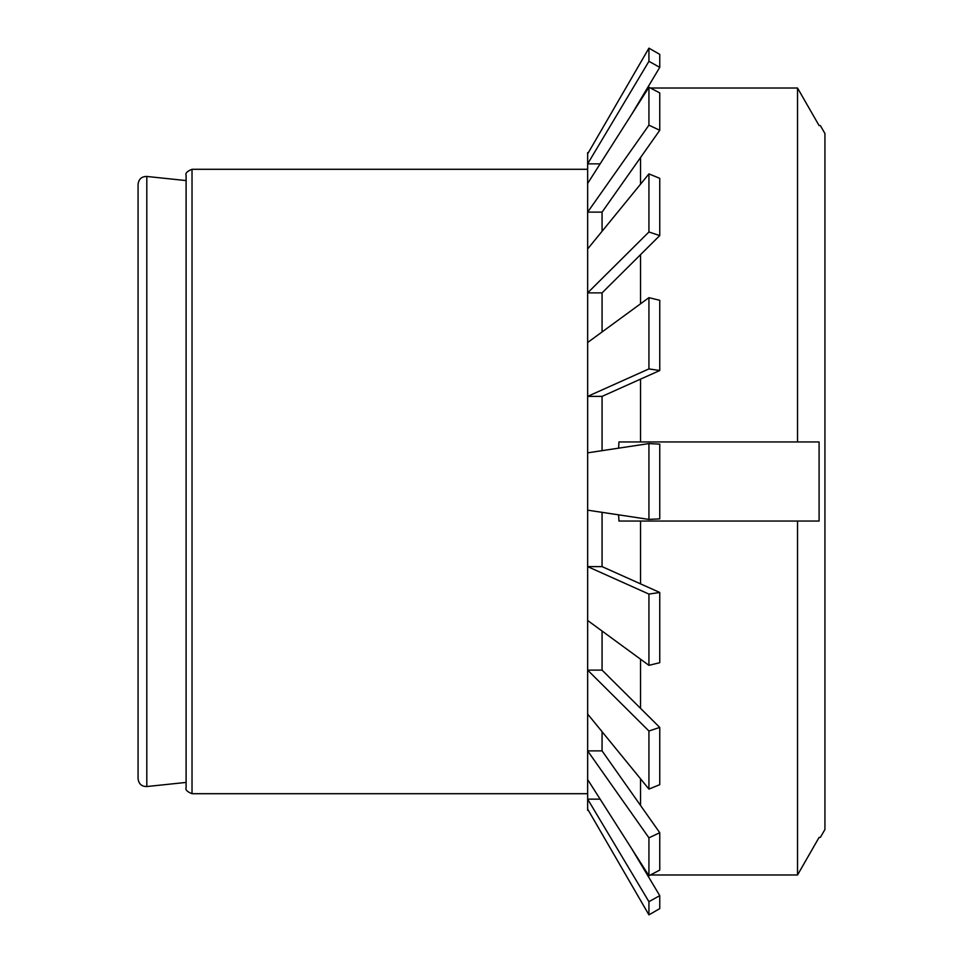 <?xml version="1.0" encoding="UTF-8"?>
<svg xmlns="http://www.w3.org/2000/svg" width="963" height="963" viewBox="0 0 963 963"><rect width="100%" height="100%" fill="white"/><g stroke="black" fill="none" stroke-linecap="round" stroke-linejoin="round"><path stroke-width="1.44" d="M138.07 778.682L138.07 184.318C138.72 179.082 141.633 176.458 146.809 176.458L146.809 786.542C141.633 786.542 138.72 783.918 138.07 778.682M819.092 125.587L797.533 88.018L819.092 125.587L820.356 125.587L824.93 133.496L824.93 829.504L820.356 837.413L819.092 837.413L797.533 874.982L797.533 521.043L819.092 521.043L819.092 441.957L797.533 441.957L797.533 88.018L650.41 88.018M797.533 874.982L650.41 874.982L797.533 874.982L819.092 837.413M648.448 874.982L647.389 874.982L648.448 874.982M819.092 521.043L640.527 521.043L640.527 583.855M640.527 863.486L640.527 862.547M640.527 805.441L640.527 778.79M640.527 708.323L640.527 659.186M819.092 441.957L640.527 441.957L640.527 379.145M648.448 88.018L647.389 88.018M640.527 303.814L640.527 254.677M640.527 184.21L640.527 157.559M640.527 100.453L640.527 99.514M618.956 521.043L640.527 521.043L618.956 521.043L618.595 514.832M618.956 441.957L640.527 441.957L618.956 441.957L618.595 448.168M588.369 810.352L587.647 810.352L587.647 809.101L648.93 914.85L659.751 908.627L659.751 895.65L648.93 901.681L587.647 799.146L587.647 152.648L588.369 152.648L648.93 48.15L587.647 153.899M648.93 914.85L648.93 901.681M659.751 54.373L648.93 48.15L648.93 61.319L659.751 67.35L659.751 54.373M602.068 231.301L602.068 212.113L587.647 212.113L648.93 125.166L659.751 130.282L659.751 92.905L648.93 87.248L587.647 183.452M648.93 125.166L648.93 87.248M602.068 331.958L602.068 292.872L587.647 292.872L648.93 231.987L659.751 235.574L659.751 178.324L648.93 173.906L587.647 248.96M648.93 231.987L648.93 173.906M602.068 450.66L602.068 396.383L587.647 396.383L648.93 368.913L659.751 370.526L659.751 300.3L648.93 297.663L587.647 342.515M648.93 368.913L648.93 297.663M587.647 510.161L648.93 519.418L659.751 518.864L659.751 444.136L648.93 443.582L587.647 452.839M648.93 519.418L648.93 443.582M659.751 592.474L648.93 594.087L587.647 566.617L602.068 566.617L659.751 592.474L659.751 662.7L648.93 665.337L648.93 594.087M659.751 727.426L648.93 731.013L587.647 670.128L602.068 670.128L659.751 727.426L659.751 784.676L648.93 789.094L648.93 731.013M659.751 832.718L648.93 837.834L587.647 750.887L602.068 750.887L659.751 832.718L659.751 870.095L648.93 875.752L648.93 837.834M587.647 809.101L587.647 799.146L600.142 799.146M600.142 163.854L587.647 163.854L648.93 61.319M587.647 620.485L648.93 665.337M587.647 714.04L648.93 789.094M587.647 779.549L648.93 875.752M659.751 895.65L631.415 848.247M602.068 731.699L602.068 750.887M602.068 631.042L602.068 670.128M602.068 512.34L602.068 566.617M602.068 396.383L659.751 370.526M602.068 292.872L659.751 235.574M602.068 212.113L659.751 130.282M631.415 114.753L659.751 67.35M192.022 793.705L192.022 169.295C187.195 171.233 185.209 173.208 186.1 175.23L186.1 787.77C185.209 789.792 187.195 791.767 192.022 793.705L587.647 793.705M186.1 180.575L146.809 176.458M186.1 782.425L146.809 786.542M587.647 169.295L192.022 169.295"/></g></svg>
